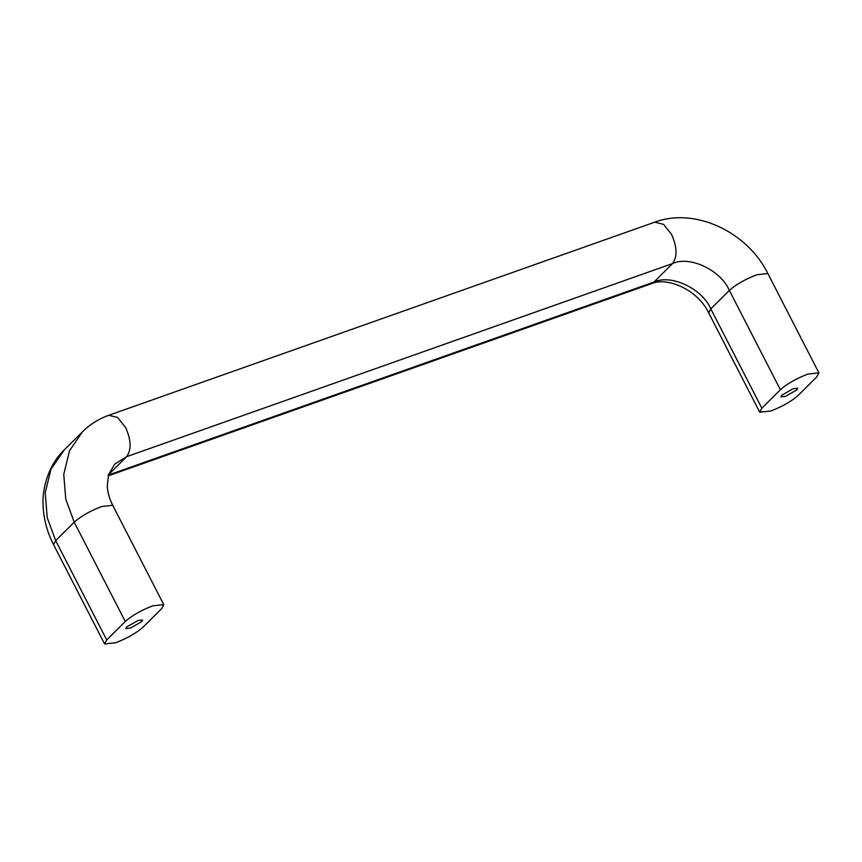 <?xml version="1.0" encoding="UTF-8"?>
<svg xmlns="http://www.w3.org/2000/svg" width="862" height="862" viewBox="0 0 862 862"><rect width="100%" height="100%" fill="white"/><g stroke="black" fill="none" stroke-linecap="round" stroke-linejoin="round"><path stroke-width="1.29" d="M785.487 396.369L780.918 396.865L781.791 395.205L793.148 388.73L797.716 388.234L796.844 389.883L785.487 396.369M130.356 628.118L125.798 628.613L126.671 626.965L138.028 620.478L142.586 619.983L141.713 621.642L130.356 628.118M807.866 374.076L818.9 372.869L816.788 376.866L798.244 395.346C791.499 401.326 782.34 406.552 770.768 411.023L759.734 412.219L761.846 408.222L780.39 389.743C787.146 383.762 796.305 378.537 807.866 374.076M152.736 605.824L163.769 604.628L161.668 608.626L143.114 627.094C136.368 633.074 127.21 638.3 115.648 642.772L104.614 643.968L106.726 639.97L125.27 621.502C132.015 615.522 141.174 610.296 152.736 605.824M759.734 412.219L708.693 312.895L710.805 308.898L729.349 290.419C736.094 284.438 745.253 279.213 756.814 274.752L767.859 273.545C747.462 232.029 695.192 207.009 654.711 222.18L108.774 415.301C98.753 418.857 90.014 424.33 82.558 431.722L69.574 450.654L63.756 474.262L65.771 499.195L74.218 522.178C80.974 516.198 90.133 510.972 101.694 506.5L112.728 505.304C109.377 498.645 107.567 492.18 107.287 485.909L108.59 474.596L114.786 464.068L126.595 456.698C131.541 449.856 131.229 440.159 125.658 427.595L117.641 417.488L108.774 415.301M708.693 312.895C697.821 289.643 667.026 276.605 651.392 283.706L653.989 282.046L672.532 263.567C677.478 256.736 677.166 247.038 671.595 234.464L663.578 224.368L654.711 222.18M780.39 389.743L729.349 290.419C720.869 270.194 689.632 255.421 672.532 263.567L126.595 456.698L108.052 475.167L653.989 282.046C671.078 273.9 702.325 288.662 710.805 308.898L761.846 408.222M106.726 639.97L55.674 540.646L74.218 522.178L125.27 621.502M104.614 643.968L53.563 544.644L55.674 540.646L47.227 517.674L45.212 492.73L51.02 469.122L64.014 450.19L82.558 431.722M818.9 372.869L767.859 273.545M651.392 283.706L108.246 475.846M163.769 604.628L112.728 505.304M53.563 544.644C47.173 532.177 43.693 519.247 43.1 505.832C41.882 488.011 48.908 464.543 64.014 450.19"/></g></svg>
